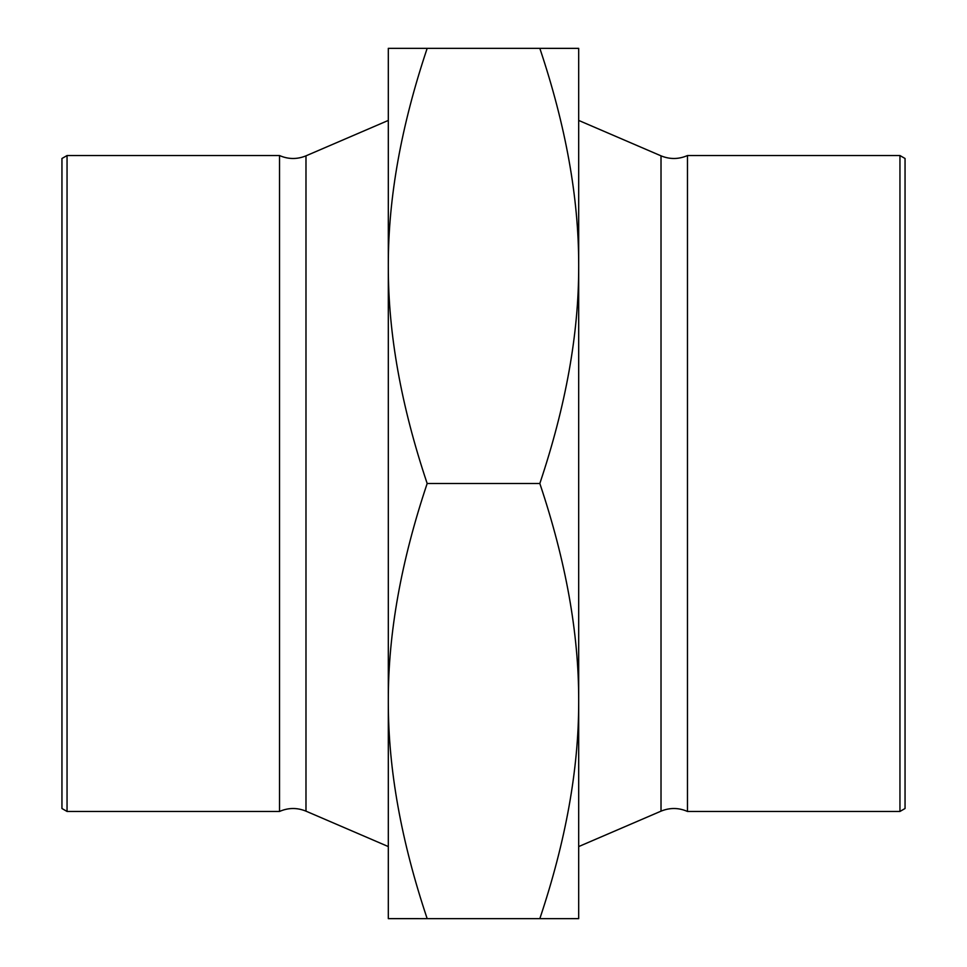 <?xml version="1.0" encoding="UTF-8"?>
<svg xmlns="http://www.w3.org/2000/svg" width="967" height="967" viewBox="0 0 967 967"><rect width="100%" height="100%" fill="white"/><g stroke="black" fill="none" stroke-linecap="round" stroke-linejoin="round"><path stroke-width="1.45" d="M305.983 811.156L388.311 846.572L388.311 120.428L305.983 155.844L305.983 811.156C297.123 807.53 288.299 807.626 279.523 811.458L279.523 155.542C288.299 159.374 297.123 159.47 305.983 155.844M388.311 702.707L388.311 918.638L539.828 918.65C565.731 841.423 578.677 769.454 578.689 702.719L578.689 48.362L427.172 48.35C401.269 125.577 388.323 197.546 388.311 264.281L388.311 702.707C388.323 769.454 401.269 841.423 427.172 918.65M427.172 48.35L388.311 48.35L388.311 264.293M578.689 702.707L578.689 918.638L539.828 918.65M661.017 155.844L661.017 811.156C669.877 807.53 678.701 807.626 687.477 811.458L687.477 155.542C678.701 159.374 669.877 159.47 661.017 155.844L578.689 120.428L578.689 483.5M578.689 264.281C578.677 197.546 565.731 125.577 539.828 48.35M388.311 266.759C388.214 333.748 401.172 405.995 427.172 483.5L539.828 483.5C565.828 405.995 578.786 333.748 578.689 266.759M578.689 700.241C578.786 633.252 565.828 561.005 539.828 483.5M427.172 483.5C401.172 561.005 388.214 633.252 388.311 700.241M899.951 155.542L905.052 158.491L905.052 808.509L899.951 811.458L899.951 155.542L687.477 155.542M67.049 811.458L61.948 808.509L61.948 158.491L67.049 155.542L67.049 811.458L279.523 811.458M661.017 811.156L578.689 846.572M899.951 811.458L687.477 811.458M67.049 155.542L279.523 155.542"/></g></svg>
